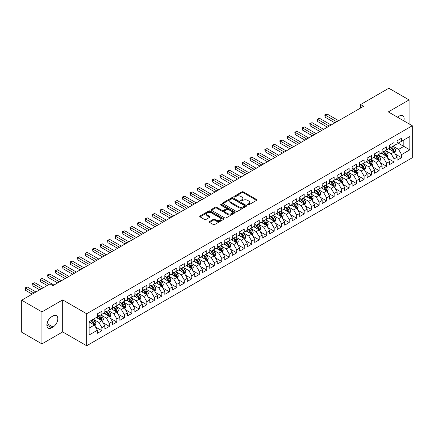 <?xml version="1.0" encoding="UTF-8"?>
<svg xmlns="http://www.w3.org/2000/svg" width="434" height="434" viewBox="0 0 434 434"><rect width="100%" height="100%" fill="white"/><g stroke="black" fill="none" stroke-linecap="round" stroke-linejoin="round"><path stroke-width="0.65" d="M247.706 204.881A0.727 0.418 0 0 0 248.736 204.881L256.548 200.367A1.042 0.602 0 0 0 256.852 199.944A1.042 0.602 0 0 0 256.548 199.515L243.311 191.877A1.042 0.602 0 0 0 241.841 191.877L234.024 196.385A0.727 0.418 0 0 0 233.812 196.683A0.727 0.418 0 0 0 234.024 196.982A0.727 0.418 0 0 0 235.054 196.982L236.063 196.396A3.331 1.92 0 0 1 240.772 196.396L241.874 197.031A3.331 1.92 0 0 1 242.85 198.392A3.331 1.92 0 0 1 241.874 199.748L240.865 200.334A0.727 0.418 0 0 0 240.653 200.633A0.727 0.418 0 0 0 240.865 200.931A0.727 0.418 0 0 0 241.895 200.931L242.904 200.345A3.331 1.92 0 0 1 247.613 200.345L248.715 200.98A3.331 1.92 0 0 1 249.691 202.342A3.331 1.92 0 0 1 248.715 203.698L247.706 204.284A0.727 0.418 0 0 0 247.488 204.582A0.727 0.418 0 0 0 247.706 204.881L247.706 204.284M209.551 221.514A1.042 0.602 0 0 0 209.248 221.937A1.042 0.602 0 0 0 209.551 222.36L213.268 224.508A1.042 0.602 0 0 0 214.738 224.508L223.418 219.495A1.042 0.602 0 0 0 223.722 219.072A1.042 0.602 0 0 0 223.418 218.644L210.175 211.005A1.042 0.602 0 0 0 208.705 211.005L200.025 216.013A1.042 0.602 0 0 0 199.721 216.436A1.042 0.602 0 0 0 200.025 216.864L204.512 219.452A1.042 0.602 0 0 0 205.987 219.452L209.698 217.309A1.042 0.602 0 0 0 210.002 216.886A1.042 0.602 0 0 0 209.698 216.457L207.474 215.177A2.783 1.606 0 0 1 206.66 214.038A2.783 1.606 0 0 1 208.374 212.557A2.783 1.606 0 0 1 211.407 212.904L220.125 217.933A2.783 1.606 0 0 1 220.939 219.072A2.783 1.606 0 0 1 219.219 220.553A2.783 1.606 0 0 1 216.192 220.206L214.738 219.371A1.042 0.602 0 0 0 213.268 219.371L209.551 221.514L209.551 222.36M41.93 311.889L41.93 343.902L62.686 331.918L62.686 299.905L41.93 311.889L21.7 300.209L49.948 283.901L52.943 285.632L363.594 106.276L360.6 104.545L360.6 108.006M62.686 299.905L86.664 313.749L412.3 125.746L412.3 157.759L86.664 345.762L86.664 313.749M409.078 123.885L409.078 99.918L388.321 111.901L412.3 125.746M409.078 99.918L388.848 88.238L360.6 104.545M236.139 211.298A1.042 0.602 0 0 0 237.61 211.298L246.29 206.291A1.042 0.602 0 0 0 246.593 205.868A1.042 0.602 0 0 0 246.29 205.439L233.053 197.796A1.042 0.602 0 0 0 231.577 197.796L222.902 202.808A1.042 0.602 0 0 0 222.593 203.231A1.042 0.602 0 0 0 222.902 203.66L236.139 211.298M220.656 205.038A0.727 0.418 0 0 1 221.394 205.136L234.837 212.899L226.174 217.906A1.042 0.602 0 0 1 224.703 217.906L211.466 210.262L215.177 208.13L215.177 207.268L211.466 209.41A1.042 0.602 0 0 0 211.157 209.834A1.042 0.602 0 0 0 211.466 210.262L211.466 209.41M215.177 208.13A1.042 0.602 0 0 1 216.647 208.13L216.647 207.268A1.042 0.602 0 0 0 215.177 207.268M216.647 207.268L222.018 210.365A1.042 0.602 0 0 0 223.488 210.365L225.951 208.944A1.042 0.602 0 0 0 226.255 208.521A1.042 0.602 0 0 0 225.951 208.092L220.363 204.87A0.727 0.418 0 0 1 220.152 204.571A0.727 0.418 0 0 1 220.597 204.181A0.727 0.418 0 0 1 221.394 204.273L234.854 212.042A1.042 0.602 0 0 1 235.157 212.47A1.042 0.602 0 0 1 234.854 212.893L234.854 212.042M397.088 142.488L403.832 146.377L403.832 139.976L409.826 136.515L401.586 141.272L401.586 138.202L397.088 140.8L397.088 143.871L394.094 145.602L394.094 142.531L389.596 145.124L389.596 148.195L386.602 149.925L386.602 146.855L382.104 149.448L382.104 152.524L379.104 154.254L379.104 151.178L374.613 153.777L374.613 156.848L371.613 158.578L371.613 155.508L367.121 158.101L367.121 161.171L364.121 162.902L364.121 159.831L359.623 162.43L359.623 165.5L356.629 167.231L356.629 164.161L352.131 166.754L352.131 169.824L349.137 171.555L349.137 168.484L344.639 171.083L344.639 174.153L341.645 175.884L341.645 172.808L337.147 175.407L337.147 178.477L334.147 180.208L334.147 177.137L329.656 179.73L329.656 182.801L326.656 184.531L326.656 181.461L322.164 184.059L322.164 187.13L319.164 188.861L319.164 185.79L314.666 188.383L314.666 191.454L311.672 193.184L311.672 190.114L307.174 192.712L307.174 195.783L304.18 197.513L304.18 194.437L299.682 197.036L299.682 200.107L296.688 201.837L296.688 198.767L292.19 201.36L292.19 204.436L289.196 206.161L289.196 203.09L284.699 205.689L284.699 208.759L281.699 210.49L281.699 207.419L277.207 210.013L277.207 213.083L274.207 214.814L274.207 211.743L269.709 214.342L269.709 217.412L266.715 219.143L266.715 216.072L262.217 218.665L262.217 221.736L259.223 223.467L259.223 220.396L254.725 222.989L254.725 226.065L251.731 227.796L251.731 224.72L247.234 227.318L247.234 230.389L244.239 232.119L244.239 229.049L239.742 231.642L239.742 234.713L236.742 236.443L236.742 233.373L232.25 235.971L232.25 239.042L229.25 240.772L229.25 237.702L224.758 240.295L224.758 243.365L221.758 245.096L221.758 242.026L217.26 244.619L217.26 247.695L214.266 249.425L214.266 246.349L209.768 248.948L209.768 252.018L206.774 253.749L206.774 250.678L202.277 253.272L202.277 256.342L199.282 258.073L199.282 255.002L194.785 257.601L194.785 260.671L191.785 262.402L191.785 259.331L187.293 261.924L187.293 264.995L184.293 266.726L184.293 263.655L179.801 266.248L179.801 269.324L176.801 271.055L176.801 267.979L172.303 270.577L172.303 273.648L169.309 275.378L169.309 272.308L164.811 274.901L164.811 277.972L161.817 279.702L161.817 276.632L157.32 279.23L157.32 282.301L154.325 284.031L154.325 280.961L149.828 283.554L149.828 286.624L146.828 288.355L146.828 285.284L142.336 287.878L142.336 290.954L139.336 292.684L139.336 289.608L134.844 292.207L134.844 295.277L131.844 297.008L131.844 293.937L127.346 296.531L127.346 299.601L124.352 301.332L124.352 298.261L119.855 300.86L119.855 303.93L116.86 305.661L116.86 302.59L112.363 305.183L112.363 308.254L109.368 309.984L109.368 306.914L104.871 309.513L104.871 312.583L101.871 314.314L101.871 311.238L97.379 313.836L97.379 316.907L89.133 321.665L89.133 334.988L97.379 330.231L94.379 325.039L89.133 322.012M409.826 136.515L409.826 149.838L401.586 154.596L398.586 149.41L393.155 146.269M395.255 154.016L401.586 157.672L401.586 154.596M401.586 157.672L397.088 160.265L397.088 157.195L394.094 158.925L391.094 153.734L385.663 150.598M387.763 158.339L394.094 161.996L394.094 158.925M394.094 161.996L389.596 164.589L389.596 161.519L386.602 163.249L383.602 158.057L378.171 154.922M380.271 162.669L386.602 166.32L386.602 163.249M386.602 166.32L382.104 168.918L382.104 165.848L379.104 167.578L376.11 162.387L370.679 159.251M372.773 166.992L379.104 170.649L379.104 167.578M379.104 170.649L374.613 173.242L374.613 170.171L371.613 171.902L368.618 166.71L363.182 163.575M365.282 171.316L371.613 174.973L371.613 171.902M371.613 174.973L367.121 177.571L367.121 174.495L364.121 176.226L361.126 171.039L355.69 167.898M357.79 175.645L364.121 179.302L364.121 176.226M364.121 179.302L359.623 181.895L359.623 178.824L356.629 180.555L353.629 175.363L348.198 172.227M350.298 179.969L356.629 183.625L356.629 180.555M356.629 183.625L352.131 186.219L352.131 183.148L349.137 184.879L346.137 179.687L340.706 176.551M342.806 184.298L349.137 187.949L349.137 184.879M349.137 187.949L344.639 190.548L344.639 187.477L341.645 189.208L338.645 184.016L333.214 180.88M335.314 188.622L341.645 192.278L341.645 189.208M341.645 192.278L337.147 194.871L337.147 191.801L334.147 193.531L331.153 188.34L325.722 185.204M327.816 192.946L334.147 196.602L334.147 193.531M334.147 196.602L329.656 199.201L329.656 196.13L326.656 197.855L323.661 192.669L318.225 189.528M320.325 197.275L326.656 200.931L326.656 197.855M326.656 200.931L322.164 203.524L322.164 200.454L319.164 202.184L316.169 196.993L310.733 193.857M312.833 201.598L319.164 205.255L319.164 202.184M319.164 205.255L314.666 207.853L314.666 204.777L311.672 206.508L308.677 201.316L303.241 198.181M305.341 205.928L311.672 209.579L311.672 206.508M311.672 209.579L307.174 212.177L307.174 209.107L304.18 210.837L301.18 205.645L295.749 202.51M297.849 210.251L304.18 213.908L304.18 210.837M304.18 213.908L299.682 216.501L299.682 213.43L296.688 215.161L293.688 209.969L288.257 206.834M290.357 214.575L296.688 218.231L296.688 215.161M296.688 218.231L292.19 220.83L292.19 217.759L289.196 219.49L286.196 214.298L280.765 211.157M282.859 218.904L289.196 222.561L289.196 219.49M289.196 222.561L284.699 225.154L284.699 222.083L281.699 223.814L278.704 218.622L273.274 215.486M275.368 223.228L281.699 226.884L281.699 223.814M281.699 226.884L277.207 229.483L277.207 226.407L274.207 228.138L271.212 222.946L265.776 219.81M267.876 227.557L274.207 231.213L274.207 228.138M274.207 231.213L269.709 233.807L269.709 230.736L266.715 232.467L263.72 227.275L258.284 224.139M260.384 231.881L266.715 235.537L266.715 232.467M266.715 235.537L262.217 238.13L262.217 235.06L259.223 236.79L256.223 231.599L250.792 228.463M252.892 236.21L259.223 239.861L259.223 236.79M259.223 239.861L254.725 242.46L254.725 239.389L251.731 241.12L248.731 235.928L243.3 232.792M245.4 240.534L251.731 244.19L251.731 241.12M251.731 244.19L247.234 246.783L247.234 243.713L244.239 245.443L241.239 240.252L235.808 237.116M237.903 244.857L244.239 248.514L244.239 245.443M244.239 248.514L239.742 251.112L239.742 248.036L236.742 249.767L233.747 244.575L228.317 241.44M230.411 249.187L236.742 252.843L236.742 249.767M236.742 252.843L232.25 255.436L232.25 252.366L229.25 254.096L226.255 248.904L220.819 245.769M222.919 253.51L229.25 257.167L229.25 254.096M229.25 257.167L224.758 259.76L224.758 256.689L221.758 258.42L218.763 253.228L213.327 250.093M215.427 257.839L221.758 261.49L221.758 258.42M221.758 261.49L217.26 264.089L217.26 261.018L214.266 262.749L211.266 257.557L205.835 254.422M207.935 262.163L214.266 265.82L214.266 262.749M214.266 265.82L209.768 268.413L209.768 265.342L206.774 267.073L203.774 261.881L198.343 258.745M200.443 266.487L206.774 270.143L206.774 267.073M206.774 270.143L202.277 272.742L202.277 269.666L199.282 271.396L196.282 266.21L190.851 263.069M192.946 270.816L199.282 274.472L199.282 271.396M199.282 274.472L194.785 277.066L194.785 273.995L191.785 275.726L188.79 270.534L183.36 267.398M185.454 275.14L191.785 278.796L191.785 275.726M191.785 278.796L187.293 281.389L187.293 278.319L184.293 280.049L181.298 274.858L175.862 271.722M177.962 279.469L184.293 283.12L184.293 280.049M184.293 283.12L179.801 285.718L179.801 282.648L176.801 284.379L173.806 279.187L168.37 276.051M170.47 283.793L176.801 287.449L176.801 284.379M176.801 287.449L172.303 290.042L172.303 286.972L169.309 288.702L166.309 283.51L160.878 280.375M162.978 288.116L169.309 291.773L169.309 288.702M169.309 291.773L164.811 294.371L164.811 291.295L161.817 293.026L158.817 287.84L153.386 284.699M155.486 292.445L161.817 296.102L161.817 293.026M161.817 296.102L157.32 298.695L157.32 295.625L154.325 297.355L151.325 292.163L145.895 289.028M147.994 296.769L154.325 300.426L154.325 297.355M154.325 300.426L149.828 303.019L149.828 299.948L146.828 301.679L143.833 296.487L138.403 293.351M140.497 301.098L146.828 304.749L146.828 301.679M146.828 304.749L142.336 307.348L142.336 304.277L139.336 306.008L136.341 300.816L130.905 297.681M133.005 305.422L139.336 309.079L139.336 306.008M139.336 309.079L134.844 311.672L134.844 308.601L131.844 310.332L128.849 305.14L123.413 302.004M125.513 309.746L131.844 313.402L131.844 310.332M131.844 313.402L127.346 316.001L127.346 312.93L124.352 314.655L121.352 309.469L115.921 306.328M118.021 314.075L124.352 317.731L124.352 314.655M124.352 317.731L119.855 320.325L119.855 317.254L116.86 318.985L113.86 313.793L108.429 310.657M110.529 318.399L116.86 322.055L116.86 318.985M116.86 322.055L112.363 324.648L112.363 321.578L109.368 323.308L106.368 318.117L100.938 314.981M103.037 322.728L109.368 326.379L109.368 323.308M109.368 326.379L104.871 328.977L104.871 325.907L101.871 327.637L98.876 322.446L93.446 319.31M95.54 327.052L101.871 330.708L101.871 327.637M101.871 330.708L97.379 333.301L97.379 330.231M97.379 315.176L98.876 316.044L101.871 314.314M89.133 328.066L94.379 325.039M104.871 310.852L106.368 311.715L109.368 309.984M98.876 322.446L101.871 320.715L96.326 317.514M104.871 325.907L101.871 320.715M112.363 306.523L113.86 307.391L116.86 305.661M106.368 318.117L109.368 316.386L103.824 313.185M112.363 321.578L109.368 316.386M119.855 302.2L121.352 303.062L124.352 301.332M113.86 313.793L116.86 312.062L111.316 308.862M119.855 317.254L116.86 312.062M127.346 297.876L128.849 298.738L131.844 297.008M121.352 309.469L124.352 307.739L118.807 304.538M127.346 312.93L124.352 307.739M134.844 293.547L136.341 294.415L139.336 292.684M128.849 305.14L131.844 303.409L126.299 300.209M134.844 308.601L131.844 303.409M142.336 289.223L143.833 290.086L146.828 288.355M136.341 300.816L139.336 299.086L133.791 295.885M142.336 304.277L139.336 299.086M149.828 284.894L151.325 285.762L154.325 284.031M143.833 296.487L146.828 294.757L141.283 291.556M149.828 299.948L146.828 294.757M157.32 280.57L158.817 281.433L161.817 279.702M151.325 292.163L154.325 290.433L148.775 287.232M157.32 295.625L154.325 290.433M164.811 276.241L166.309 277.109L169.309 275.378M158.817 287.84L161.817 286.109L156.273 282.903M164.811 291.295L161.817 286.109M172.303 271.917L173.806 272.785L176.801 271.055M166.309 283.51L169.309 281.78L163.764 278.579M172.303 286.972L169.309 281.78M179.801 267.594L181.298 268.456L184.293 266.726M173.806 279.187L176.801 277.456L171.256 274.255M179.801 282.648L176.801 277.456M187.293 263.264L188.79 264.132L191.785 262.402M181.298 274.858L184.293 273.127L178.748 269.926M187.293 278.319L184.293 273.127M194.785 258.941L196.282 259.803L199.282 258.073M188.79 270.534L191.785 268.803L186.24 265.603M194.785 273.995L191.785 268.803M202.277 254.612L203.774 255.48L206.774 253.749M196.282 266.21L199.282 264.48L193.732 261.273M202.277 269.666L199.282 264.48M209.768 250.288L211.266 251.156L214.266 249.425M203.774 261.881L206.774 260.15L201.23 256.95M209.768 265.342L206.774 260.15M217.26 245.964L218.763 246.827L221.758 245.096M211.266 257.557L214.266 255.827L208.721 252.626M217.26 261.018L214.266 255.827M224.758 241.635L226.255 242.503L229.25 240.772M218.763 253.228L221.758 251.498L216.213 248.297M224.758 256.689L221.758 251.498M232.25 237.311L233.747 238.174L236.742 236.443M226.255 248.904L229.25 247.174L223.705 243.973M232.25 252.366L229.25 247.174M239.742 232.982L241.239 233.85L244.239 232.119M233.747 244.575L236.742 242.85L231.197 239.644M239.742 248.036L236.742 242.85M247.234 228.658L248.731 229.521L251.731 227.796M241.239 240.252L244.239 238.521L238.689 235.32M247.234 243.713L244.239 238.521M254.725 224.335L256.223 225.197L259.223 223.467M248.731 235.928L251.731 234.197L246.186 230.996M254.725 239.389L251.731 234.197M262.217 220.005L263.72 220.873L266.715 219.143M256.223 231.599L259.223 229.868L253.678 226.667M262.217 235.06L259.223 229.868M269.709 215.682L271.212 216.544L274.207 214.814M263.72 227.275L266.715 225.544L261.17 222.344M269.709 230.736L266.715 225.544M277.207 211.353L278.704 212.221L281.699 210.49M271.212 222.946L274.207 221.215L268.662 218.014M277.207 226.407L274.207 221.215M284.699 207.029L286.196 207.891L289.196 206.161M278.704 218.622L281.699 216.892L276.154 213.691M284.699 222.083L281.699 216.892M292.19 202.705L293.688 203.568L296.688 201.837M286.196 214.298L289.196 212.568L283.646 209.367M292.19 217.759L289.196 212.568M299.682 198.376L301.18 199.244L304.18 197.513M293.688 209.969L296.688 208.239L291.143 205.038M299.682 213.43L296.688 208.239M307.174 194.052L308.677 194.915L311.672 193.184M301.18 205.645L304.18 203.915L298.635 200.714M307.174 209.107L304.18 203.915M314.666 189.723L316.169 190.591L319.164 188.861M308.677 201.316L311.672 199.586L306.127 196.385M314.666 204.777L311.672 199.586M322.164 185.399L323.661 186.262L326.656 184.531M316.169 196.993L319.164 195.262L313.619 192.061M322.164 200.454L319.164 195.262M329.656 181.076L331.153 181.938L334.147 180.208M323.661 192.669L326.656 190.938L321.111 187.738M329.656 196.13L326.656 190.938M337.147 176.746L338.645 177.614L341.645 175.884M331.153 188.34L334.147 186.609L328.603 183.408M337.147 191.801L334.147 186.609M344.639 172.423L346.137 173.285L349.137 171.555M338.645 184.016L341.645 182.285L336.1 179.085M344.639 187.477L341.645 182.285M352.131 168.094L353.629 168.962L356.629 167.231M346.137 179.687L349.137 177.956L343.592 174.756M352.131 183.148L349.137 177.956M359.623 163.77L361.126 164.632L364.121 162.902M353.629 175.363L356.629 173.633L351.084 170.432M359.623 178.824L356.629 173.633M367.121 159.441L368.618 160.309L371.613 158.578M361.126 171.039L364.121 169.309L358.576 166.108M367.121 174.495L364.121 169.309M374.613 155.117L376.11 155.985L379.104 154.254M368.618 166.71L371.613 164.98L366.068 161.779M374.613 170.171L371.613 164.98M382.104 150.793L383.602 151.656L386.602 149.925M376.11 162.387L379.104 160.656L373.56 157.455M382.104 165.848L379.104 160.656M389.596 146.464L391.094 147.332L394.094 145.602M383.602 158.057L386.602 156.327L381.057 153.126M389.596 161.519L386.602 156.327M397.088 142.14L398.586 143.003L401.586 141.272M391.094 153.734L394.094 152.003L388.549 148.802M397.088 157.195L394.094 152.003M21.7 300.209L21.7 332.222L41.93 343.902M62.686 331.918L86.664 345.762M398.586 149.41L403.832 146.377L409.826 149.838M403.837 120.858A6.781 3.917 120 0 0 402.73 115.677A6.781 3.917 120 0 0 399.34 116.014L397.989 116.789A6.781 3.917 120 0 0 397.425 117.153M51.673 316.733A6.781 3.917 120 0 0 47.241 322.712A6.781 3.917 120 0 0 48.282 328.147A6.781 3.917 120 0 0 51.673 327.811L53.019 327.03A6.781 3.917 120 0 0 57.451 321.051A6.781 3.917 120 0 0 56.409 315.621A6.781 3.917 120 0 0 53.019 315.957L51.673 316.733M247.993 204.978L248.715 204.566A3.331 1.92 0 0 0 249.691 203.204L249.691 202.342M242.85 198.392L242.85 199.255A3.331 1.92 0 0 1 241.874 200.617L241.158 201.034M256.532 200.372L243.311 192.739A1.042 0.602 0 0 0 241.841 192.739L234.317 197.085M246.273 206.296L233.053 198.663A1.042 0.602 0 0 0 231.577 198.663L222.913 203.665L222.902 202.808M244.451 206.161A0.727 0.418 0 0 0 244.662 205.868A0.727 0.418 0 0 0 244.451 205.57L232.83 198.859A0.727 0.418 0 0 0 231.799 198.859L230.731 199.477A3.331 1.92 0 0 0 229.76 200.833A3.331 1.92 0 0 0 230.731 202.19L238.678 206.779A3.331 1.92 0 0 0 243.382 206.779L244.451 206.161L244.451 207.029A0.727 0.418 0 0 0 244.662 206.73L244.662 205.868M229.76 200.833L229.76 201.702A3.331 1.92 0 0 0 230.731 203.058L230.731 202.19M244.451 207.029L243.382 207.642A3.331 1.92 0 0 1 238.678 207.642L230.731 203.058M216.647 208.13L222.018 211.233A1.042 0.602 0 0 0 223.488 211.233L225.951 209.806A1.042 0.602 0 0 0 226.255 209.383L226.255 208.521M227.59 213.582A2.783 1.606 0 0 0 230.622 213.929A2.783 1.606 0 0 0 232.336 212.448A2.783 1.606 0 0 0 231.523 211.309L228.452 209.541A1.042 0.602 0 0 0 226.982 209.541L224.519 210.962A1.042 0.602 0 0 0 224.215 211.385A1.042 0.602 0 0 0 224.519 211.808L227.59 213.582L227.59 214.45A2.783 1.606 0 0 0 230.622 214.797A2.783 1.606 0 0 0 232.336 213.311L232.336 212.448M224.215 211.385L224.215 212.253A1.042 0.602 0 0 0 224.519 212.676L224.519 211.808M227.59 214.45L224.519 212.676M220.939 219.072L220.939 219.935A2.783 1.606 0 0 1 219.219 221.421A2.783 1.606 0 0 1 216.192 221.074L214.738 220.233A1.042 0.602 0 0 0 213.268 220.233L209.568 222.371M206.66 214.038L206.66 214.906A2.783 1.606 0 0 0 207.474 216.04L207.474 215.177M209.687 217.315L207.474 216.04M223.401 219.501L210.175 211.868A1.042 0.602 0 0 0 208.705 211.868L200.041 216.87M394.647 152.963L395.575 150.696A2.81 1.622 -120 0 0 394.68 148.303L393.09 146.182M390.551 149.958L389.341 148.341M338.645 120.685L327.057 113.99L325.18 115.075L325.18 117.234L334.902 122.844M390.264 146.849L392.358 149.649A2.81 1.622 60 0 1 393.161 151.336L394.061 150.815A2.81 1.622 -120 0 0 393.258 149.128L391.663 147.001M390.757 147.137L392.721 149.757A1.432 0.825 60 0 1 392.982 150.191L394.061 150.815M325.18 117.234L324.768 114.836L336.773 121.764M324.768 114.836L327.057 113.99M387.155 157.287L388.083 155.025A2.81 1.622 -120 0 0 387.188 152.632L385.593 150.506M383.059 154.287L381.849 152.67M331.153 125.008L319.56 118.319L317.688 119.399L317.688 121.563L327.404 127.173M382.772 151.173L384.866 153.972A2.81 1.622 60 0 1 385.669 155.66L386.569 155.144A2.81 1.622 -120 0 0 385.761 153.452L384.171 151.33M383.265 151.461L385.229 154.086A1.432 0.825 60 0 1 385.49 154.52L386.569 155.144M317.688 121.563L317.276 119.16L329.281 126.088M317.276 119.16L319.56 118.319M379.663 161.616L380.591 159.349A2.81 1.622 -120 0 0 379.696 156.956L378.101 154.835M375.567 158.611L374.358 156.994M323.661 129.337L312.068 122.643L310.196 123.723L310.196 125.887L319.912 131.497M375.274 155.502L377.374 158.296A2.81 1.622 60 0 1 378.177 159.989L379.072 159.468A2.81 1.622 -120 0 0 378.269 157.781L376.679 155.654M375.768 155.784L377.737 158.41A1.432 0.825 60 0 1 377.998 158.844L379.072 159.468M310.196 125.887L309.784 123.484L321.789 130.417M309.784 123.484L312.068 122.643M372.166 165.94L373.099 163.672A2.81 1.622 -120 0 0 372.204 161.285L370.609 159.159M368.075 162.934L366.866 161.323M316.169 133.661L304.576 126.967L302.704 128.052L302.704 130.211L312.42 135.826M367.782 159.826L369.876 162.625A2.81 1.622 60 0 1 370.685 164.312L371.58 163.792A2.81 1.622 -120 0 0 370.777 162.104L369.188 159.978M368.276 160.113L370.245 162.739A1.432 0.825 60 0 1 370.506 163.173L371.58 163.792M302.704 130.211L302.292 127.813L314.292 134.741M302.292 127.813L304.576 126.967M364.674 170.269L365.607 168.001A2.81 1.622 -120 0 0 364.706 165.609L363.117 163.482M360.578 167.264L359.368 165.647M308.672 137.985L297.084 131.296L295.212 132.375L295.212 134.54L304.928 140.149M360.291 164.155L362.385 166.949A2.81 1.622 60 0 1 363.187 168.642L364.088 168.121A2.81 1.622 -120 0 0 363.285 166.428L361.696 164.307M360.784 164.437L362.748 167.063A1.432 0.825 60 0 1 363.008 167.497L364.088 168.121M295.212 134.54L294.8 132.137L306.8 139.07M294.8 132.137L297.084 131.296M357.182 174.593L358.11 172.325A2.81 1.622 -120 0 0 357.215 169.933L355.625 167.812M353.086 171.587L351.876 169.971M301.18 142.314L289.592 135.62L287.715 136.705L287.715 138.864L297.436 144.473M352.799 168.479L354.893 171.278A2.81 1.622 60 0 1 355.696 172.965L356.596 172.444A2.81 1.622 -120 0 0 355.793 170.757L354.198 168.631M353.292 168.766L355.256 171.387A1.432 0.825 60 0 1 355.517 171.821L356.596 172.444M287.715 138.864L287.303 136.466L299.308 143.394M287.303 136.466L289.592 135.62M349.69 178.917L350.618 176.654A2.81 1.622 -120 0 0 349.723 174.262L348.133 172.135M345.594 175.916L344.384 174.3M293.688 146.638L282.1 139.949L280.223 141.028L280.223 143.193L289.945 148.802M348.605 177.652L349.104 176.774A2.81 1.622 -120 0 0 348.301 175.081L346.706 172.96M345.8 173.09L347.764 175.716A1.432 0.825 60 0 1 348.025 176.15L349.104 176.774M345.307 172.803L347.401 175.602A2.81 1.622 60 0 1 348.204 177.289L348.263 177.452M280.223 143.193L279.811 140.79L291.816 147.723M279.811 140.79L282.1 139.949M342.198 183.246L343.126 180.978A2.81 1.622 -120 0 0 342.231 178.586L340.636 176.464M338.102 180.24L336.892 178.624M286.196 150.967L274.603 144.272L272.731 145.352L272.731 147.517L282.447 153.126M337.815 177.132L339.909 179.926A2.81 1.622 60 0 1 340.712 181.618L341.612 181.097A2.81 1.622 -120 0 0 340.804 179.41L339.214 177.284M338.308 177.414L340.272 180.039A1.432 0.825 60 0 1 340.533 180.473L341.612 181.097M272.731 147.517L272.319 145.119L284.324 152.046M272.319 145.119L274.603 144.272M334.706 187.569L335.634 185.302A2.81 1.622 -120 0 0 334.739 182.915L333.144 180.788M330.61 184.564L329.401 182.953M278.704 155.291L267.111 148.596L265.239 149.681L265.239 151.84L274.955 157.455M330.317 181.455L332.417 184.255A2.81 1.622 60 0 1 333.22 185.942L334.115 185.421A2.81 1.622 -120 0 0 333.312 183.734L331.722 181.607M330.811 181.743L332.78 184.369A1.432 0.825 60 0 1 333.041 184.803L334.115 185.421M265.239 151.84L264.827 149.442L276.832 156.37M264.827 149.442L267.111 148.596M327.214 191.899L328.142 189.631A2.81 1.622 -120 0 0 327.247 187.238L325.652 185.112M323.118 188.893L321.909 187.276M271.212 159.614L259.619 152.925L257.747 154.005L257.747 156.169L267.463 161.779M322.825 185.785L324.92 188.578A2.81 1.622 60 0 1 325.728 190.271L326.623 189.75A2.81 1.622 -120 0 0 325.82 188.063L324.231 185.936M323.319 186.067L325.288 188.692A1.432 0.825 60 0 1 325.549 189.126L326.623 189.75M257.747 156.169L257.335 153.766L269.335 160.699M257.335 153.766L259.619 152.925M319.717 196.222L320.65 193.955A2.81 1.622 -120 0 0 319.749 191.562L318.16 189.441M315.621 193.217L314.411 191.6M263.715 163.944L252.127 157.249L250.255 158.334L250.255 160.493L259.971 166.103M318.637 194.958L319.131 194.074A2.81 1.622 -120 0 0 318.328 192.387L316.739 190.26M315.827 190.396L317.791 193.016A1.432 0.825 60 0 1 318.051 193.456L319.131 194.074M315.334 190.108L317.428 192.908A2.81 1.622 60 0 1 318.231 194.595L318.29 194.757M250.255 160.493L249.843 158.095L261.843 165.023M249.843 158.095L252.127 157.249M312.225 200.546L313.153 198.284A2.81 1.622 -120 0 0 312.258 195.891L310.668 193.765M308.129 197.546L306.919 195.929M256.223 168.267L244.635 161.578L242.758 162.658L242.758 164.822L252.479 170.432M311.14 199.282L311.639 198.403A2.81 1.622 -120 0 0 310.836 196.71L309.241 194.589M308.335 194.72L310.299 197.345A1.432 0.825 60 0 1 310.56 197.779L311.639 198.403M307.842 194.437L309.936 197.231A2.81 1.622 60 0 1 310.739 198.918L310.798 199.081M242.758 164.822L242.346 162.419L254.351 169.352M242.346 162.419L244.635 161.578M304.733 204.875L305.661 202.607A2.81 1.622 -120 0 0 304.766 200.215L303.176 198.094M300.637 201.87L299.427 200.253M248.731 172.596L237.143 165.902L235.266 166.982L235.266 169.146L244.988 174.756M300.35 198.761L302.444 201.555A2.81 1.622 60 0 1 303.247 203.248L304.147 202.727A2.81 1.622 -120 0 0 303.344 201.04L301.749 198.913M300.843 199.043L302.807 201.669A1.432 0.825 60 0 1 303.068 202.103L304.147 202.727M235.266 169.146L234.854 166.748L246.859 173.676M234.854 166.748L237.143 165.902M297.241 209.199L298.169 206.931A2.81 1.622 -120 0 0 297.274 204.544L295.679 202.418M293.145 206.193L291.936 204.582M241.239 176.92L229.646 170.226L227.774 171.311L227.774 173.475L237.49 179.085M292.858 203.085L294.952 205.884A2.81 1.622 60 0 1 295.755 207.571L296.655 207.051A2.81 1.622 -120 0 0 295.847 205.363L294.257 203.237M293.351 203.372L295.315 205.998A1.432 0.825 60 0 1 295.576 206.432L296.655 207.051M227.774 173.475L227.362 171.072L239.367 178M227.362 171.072L229.646 170.226M289.749 213.528L290.677 211.26A2.81 1.622 -120 0 0 289.782 208.868L288.187 206.741M285.653 210.523L284.444 208.906M233.747 181.244L222.154 174.555L220.282 175.634L220.282 177.799L229.998 183.408M285.36 207.414L287.46 210.208A2.81 1.622 60 0 1 288.263 211.9L289.158 211.38A2.81 1.622 -120 0 0 288.355 209.693L286.765 207.566M285.854 207.696L287.823 210.322A1.432 0.825 60 0 1 288.084 210.756L289.158 211.38M220.282 177.799L219.87 175.396L231.875 182.329M219.87 175.396L222.154 174.555M282.257 217.852L283.185 215.584A2.81 1.622 -120 0 0 282.29 213.192L280.695 211.07M278.161 214.846L276.952 213.23M226.255 185.573L214.662 178.879L212.79 179.964L212.79 182.123L222.506 187.738M277.869 211.738L279.963 214.537A2.81 1.622 60 0 1 280.771 216.224L281.666 215.703A2.81 1.622 -120 0 0 280.863 214.016L279.274 211.89M278.362 212.025L280.331 214.646A1.432 0.825 60 0 1 280.592 215.085L281.666 215.703M212.79 182.123L212.378 179.725L224.378 186.653M212.378 179.725L214.662 178.879M274.76 222.181L275.693 219.913A2.81 1.622 -120 0 0 274.793 217.521L273.203 215.394M270.664 219.175L269.454 217.559M218.763 189.897L207.17 183.208L205.298 184.287L205.298 186.452L215.014 192.061M273.68 220.911L274.174 220.033A2.81 1.622 -120 0 0 273.371 218.34L271.782 216.219M270.87 216.349L272.834 218.975A1.432 0.825 60 0 1 273.094 219.409L274.174 220.033M270.377 216.067L272.471 218.861A2.81 1.622 60 0 1 273.274 220.548L273.333 220.711M205.298 186.452L204.886 184.049L216.886 190.982M204.886 184.049L207.17 183.208M267.268 226.505L268.196 224.237A2.81 1.622 -120 0 0 267.301 221.845L265.711 219.723M263.172 223.499L261.962 221.882M211.266 194.226L199.678 187.531L197.801 188.611L197.801 190.776L207.523 196.385M262.885 220.391L264.979 223.184A2.81 1.622 60 0 1 265.782 224.877L266.682 224.356A2.81 1.622 -120 0 0 265.879 222.669L264.284 220.543M263.378 220.678L265.342 223.298A1.432 0.825 60 0 1 265.603 223.732L266.682 224.356M197.801 190.776L197.389 188.378L209.394 195.305M197.389 188.378L199.678 187.531M259.776 230.828L260.704 228.561A2.81 1.622 -120 0 0 259.809 226.174L258.219 224.047M255.68 227.823L254.47 226.212M203.774 198.55L192.186 191.855L190.309 192.94L190.309 195.105L200.031 200.714M258.691 229.564L259.19 228.685A2.81 1.622 -120 0 0 258.387 226.993L256.792 224.872M255.886 225.002L257.85 227.628A1.432 0.825 60 0 1 258.111 228.062L259.19 228.685M255.393 224.714L257.487 227.514A2.81 1.622 60 0 1 258.29 229.201L258.349 229.364M190.309 195.105L189.897 192.701L201.902 199.629M189.897 192.701L192.186 191.855M252.284 235.157L253.212 232.89A2.81 1.622 -120 0 0 252.317 230.497L250.727 228.371M248.188 232.152L246.979 230.535M196.282 202.873L184.689 196.184L182.817 197.264L182.817 199.428L192.533 205.038M247.901 229.043L249.995 231.837A2.81 1.622 60 0 1 250.798 233.53L251.698 233.009A2.81 1.622 -120 0 0 250.89 231.322L249.3 229.195M248.394 229.326L250.358 231.951A1.432 0.825 60 0 1 250.619 232.385L251.698 233.009M182.817 199.428L182.405 197.025L194.41 203.958M182.405 197.025L184.689 196.184M244.792 239.481L245.72 237.214A2.81 1.622 -120 0 0 244.825 234.827L243.23 232.7M240.696 236.476L239.487 234.865M188.79 207.202L177.197 200.508L175.325 201.593L175.325 203.752L185.041 209.367M240.403 233.367L242.503 236.167A2.81 1.622 60 0 1 243.306 237.854L244.201 237.333A2.81 1.622 -120 0 0 243.398 235.646L241.809 233.519M240.897 233.655L242.866 236.275A1.432 0.825 60 0 1 243.127 236.714L244.201 237.333M175.325 203.752L174.913 201.354L186.918 208.282M174.913 201.354L177.197 200.508M237.3 243.81L238.228 241.543A2.81 1.622 -120 0 0 237.333 239.15L235.738 237.024M233.204 240.805L231.995 239.188M181.298 211.526L169.705 204.837L167.833 205.917L167.833 208.081L177.549 213.691M232.912 237.696L235.006 240.49A2.81 1.622 60 0 1 235.814 242.177L236.709 241.662A2.81 1.622 -120 0 0 235.906 239.969L234.317 237.848M233.405 237.978L235.374 240.604A1.432 0.825 60 0 1 235.635 241.038L236.709 241.662M167.833 208.081L167.421 205.678L179.421 212.611M167.421 205.678L169.705 204.837M229.803 248.134L230.736 245.866A2.81 1.622 -120 0 0 229.836 243.474L228.246 241.353M225.707 245.129L224.497 243.512M173.806 215.855L162.213 209.161L160.341 210.24L160.341 212.405L170.057 218.014M228.723 246.87L229.217 245.986A2.81 1.622 -120 0 0 228.414 244.299L226.825 242.172M225.913 242.308L227.883 244.928A1.432 0.825 60 0 1 228.138 245.362L229.217 245.986M225.42 242.02L227.514 244.819A2.81 1.622 60 0 1 228.317 246.507L228.376 246.669M160.341 212.405L159.929 210.007L171.929 216.935M159.929 210.007L162.213 209.161M222.311 252.458L223.239 250.19A2.81 1.622 -120 0 0 222.344 247.803L220.754 245.677M218.215 249.452L217.005 247.841M166.309 220.179L154.721 213.49L152.844 214.57L152.844 216.734L162.566 222.344M221.226 251.194L221.725 250.315A2.81 1.622 -120 0 0 220.922 248.622L219.327 246.501M218.421 246.631L220.385 249.257A1.432 0.825 60 0 1 220.646 249.691L221.725 250.315M217.928 246.344L220.022 249.143A2.81 1.622 60 0 1 220.825 250.83L220.884 250.993M152.844 216.734L152.437 214.331L164.437 221.259M152.437 214.331L154.721 213.49M214.819 256.787L215.747 254.519A2.81 1.622 -120 0 0 214.852 252.127L213.262 250M210.723 253.781L209.513 252.165M158.817 224.503L147.229 217.814L145.352 218.893L145.352 221.058L155.074 226.667M210.436 250.673L212.53 253.467A2.81 1.622 60 0 1 213.333 255.159L214.233 254.639A2.81 1.622 -120 0 0 213.43 252.951L211.835 250.825M210.929 250.955L212.893 253.581A1.432 0.825 60 0 1 213.154 254.015L214.233 254.639M145.352 221.058L144.94 218.655L156.945 225.588M144.94 218.655L147.229 217.814M207.327 261.111L208.255 258.843A2.81 1.622 -120 0 0 207.36 256.456L205.77 254.329M203.231 258.105L202.022 256.494M151.325 228.832L139.732 222.137L137.86 223.222L137.86 225.382L147.576 230.996M202.944 254.997L205.038 257.796A2.81 1.622 60 0 1 205.841 259.483L206.741 258.962A2.81 1.622 -120 0 0 205.938 257.275L204.343 255.149M203.438 255.284L205.401 257.91A1.432 0.825 60 0 1 205.662 258.344L206.741 258.962M137.86 225.382L137.448 222.984L149.453 229.911M137.448 222.984L139.732 222.137M199.835 265.44L200.763 263.172A2.81 1.622 -120 0 0 199.868 260.78L198.273 258.653M195.739 262.434L194.53 260.818M143.833 233.156L132.24 226.467L130.368 227.546L130.368 229.711L140.084 235.32M195.446 259.326L197.546 262.12A2.81 1.622 60 0 1 198.349 263.807L199.249 263.292A2.81 1.622 -120 0 0 198.441 261.599L196.852 259.478M195.94 259.608L197.909 262.234A1.432 0.825 60 0 1 198.17 262.668L199.249 263.292M130.368 229.711L129.956 227.308L141.961 234.241M129.956 227.308L132.24 226.467M192.343 269.764L193.271 267.496A2.81 1.622 -120 0 0 192.376 265.103L190.781 262.982M188.248 266.758L187.038 265.141M136.341 237.485L124.748 230.79L122.876 231.875L122.876 234.034L132.592 239.644M187.955 263.65L190.049 266.449A2.81 1.622 60 0 1 190.857 268.136L191.752 267.615A2.81 1.622 -120 0 0 190.949 265.928L189.36 263.801M188.448 263.937L190.417 266.557A1.432 0.825 60 0 1 190.678 266.991L191.752 267.615M122.876 234.034L122.464 231.637L134.464 238.564M122.464 231.637L124.748 230.79M184.846 274.087L185.779 271.825A2.81 1.622 -120 0 0 184.879 269.433L183.289 267.306M180.756 271.087L179.54 269.471M128.849 241.809L117.256 235.119L115.384 236.199L115.384 238.364L125.1 243.973M183.766 272.823L184.26 271.944A2.81 1.622 -120 0 0 183.457 270.252L181.868 268.131M180.956 268.261L182.926 270.887A1.432 0.825 60 0 1 183.181 271.321L184.26 271.944M180.463 267.973L182.557 270.773A2.81 1.622 60 0 1 183.36 272.46L183.419 272.623M115.384 238.364L114.972 235.96L126.972 242.888M114.972 235.96L117.256 235.119M177.354 278.416L178.282 276.149A2.81 1.622 -120 0 0 177.387 273.756L175.797 271.63M173.258 275.411L172.048 273.794M121.352 246.138L109.764 239.443L107.892 240.523L107.892 242.687L117.609 248.297M172.971 272.302L175.065 275.096A2.81 1.622 60 0 1 175.868 276.789L176.768 276.268A2.81 1.622 -120 0 0 175.965 274.581L174.37 272.454M173.464 272.585L175.428 275.21A1.432 0.825 60 0 1 175.689 275.644L176.768 276.268M107.892 242.687L107.48 240.284L119.48 247.217M107.48 240.284L109.764 239.443M169.862 282.74L170.79 280.472A2.81 1.622 -120 0 0 169.895 278.086L168.305 275.959M165.766 279.735L164.557 278.123M113.86 250.461L102.272 243.767L100.395 244.852L100.395 247.011L110.117 252.626M165.479 276.626L167.573 279.425A2.81 1.622 60 0 1 168.376 281.113L169.276 280.592A2.81 1.622 -120 0 0 168.473 278.905L166.878 276.778M165.972 276.914L167.936 279.539A1.432 0.825 60 0 1 168.197 279.973L169.276 280.592M100.395 247.011L99.983 244.613L111.988 251.541M99.983 244.613L102.272 243.767M162.37 287.069L163.298 284.802A2.81 1.622 -120 0 0 162.403 282.409L160.813 280.283M158.274 284.064L157.065 282.447M106.368 254.785L94.775 248.096L92.903 249.176L92.903 251.34L102.619 256.95M161.285 285.8L161.784 284.921A2.81 1.622 -120 0 0 160.981 283.228L159.387 281.107M158.481 281.237L160.444 283.863A1.432 0.825 60 0 1 160.705 284.297L161.784 284.921M157.987 280.955L160.081 283.749A2.81 1.622 60 0 1 160.884 285.436L160.938 285.599M92.903 251.34L92.491 248.937L104.496 255.87M92.491 248.937L94.775 248.096M154.878 291.393L155.806 289.125A2.81 1.622 -120 0 0 154.911 286.733L153.316 284.612M150.782 288.388L149.573 286.771M98.876 259.114L87.283 252.42L85.411 253.505L85.411 255.664L95.127 261.273M150.489 285.279L152.589 288.078A2.81 1.622 60 0 1 153.392 289.766L154.292 289.245A2.81 1.622 -120 0 0 153.484 287.558L151.895 285.431M150.989 285.567L152.952 288.187A1.432 0.825 60 0 1 153.213 288.621L154.292 289.245M85.411 255.664L84.999 253.266L97.004 260.194M84.999 253.266L87.283 252.42M147.386 295.717L148.314 293.455A2.81 1.622 -120 0 0 147.419 291.062L145.824 288.935M143.291 292.717L142.081 291.1M91.384 263.438L79.791 256.749L77.919 257.829L77.919 259.993L87.635 265.603M142.998 289.603L145.092 292.402A2.81 1.622 60 0 1 145.9 294.089L146.795 293.574A2.81 1.622 -120 0 0 145.992 291.881L144.403 289.76M143.491 289.89L145.461 292.516A1.432 0.825 60 0 1 145.721 292.95L146.795 293.574M77.919 259.993L77.507 257.59L89.507 264.523M77.507 257.59L79.791 256.749M139.889 300.046L140.822 297.778A2.81 1.622 -120 0 0 139.922 295.386L138.332 293.265M135.799 297.04L134.583 295.424M83.892 267.767L72.299 261.073L70.427 262.152L70.427 264.317L80.144 269.926M138.809 298.776L139.303 297.898A2.81 1.622 -120 0 0 138.5 296.21L136.911 294.084M135.999 294.214L137.969 296.84A1.432 0.825 60 0 1 138.224 297.274L139.303 297.898M135.506 293.932L137.6 296.726A2.81 1.622 60 0 1 138.403 298.418L138.462 298.581M70.427 264.317L70.015 261.914L82.015 268.847M70.015 261.914L72.299 261.073M132.397 304.37L133.325 302.102A2.81 1.622 -120 0 0 132.43 299.715L130.84 297.588M128.301 301.364L127.091 299.753M76.395 272.091L64.807 265.396L62.935 266.481L62.935 268.641L72.652 274.255M131.318 303.106L131.811 302.221A2.81 1.622 -120 0 0 131.008 300.534L129.413 298.408M128.507 298.543L130.471 301.169A1.432 0.825 60 0 1 130.732 301.603L131.811 302.221M128.014 298.256L130.108 301.055A2.81 1.622 60 0 1 130.911 302.742L130.97 302.905M62.935 268.641L62.523 266.243L74.523 273.17M62.523 266.243L64.807 265.396M124.905 308.699L125.833 306.431A2.81 1.622 -120 0 0 124.938 304.039L123.348 301.912M120.809 305.693L119.6 304.077M68.903 276.415L57.315 269.726L55.438 270.805L55.438 272.97L65.16 278.579M120.522 302.585L122.616 305.379A2.81 1.622 60 0 1 123.419 307.071L124.319 306.55A2.81 1.622 -120 0 0 123.516 304.863L121.921 302.737M121.015 302.867L122.979 305.493A1.432 0.825 60 0 1 123.24 305.927L124.319 306.55M55.438 272.97L55.026 270.566L67.031 277.5M55.026 270.566L57.315 269.726M117.413 313.022L118.341 310.755A2.81 1.622 -120 0 0 117.446 308.362L115.856 306.241M113.317 310.017L112.108 308.4M61.411 280.744L49.823 274.049L47.946 275.134L47.946 277.293L57.668 282.903M113.03 306.909L115.124 309.708A2.81 1.622 60 0 1 115.927 311.395L116.827 310.874A2.81 1.622 -120 0 0 116.024 309.187L114.43 307.06M113.524 307.196L115.487 309.816A1.432 0.825 60 0 1 115.748 310.256L116.827 310.874M47.946 277.293L47.534 274.896L59.539 281.823M47.534 274.896L49.823 274.049M109.921 317.346L110.849 315.084A2.81 1.622 -120 0 0 109.954 312.692L108.359 310.565M105.825 314.346L104.616 312.73M53.919 285.067L42.326 278.378L40.454 279.458L40.454 281.623L47.176 285.501M105.533 311.238L107.632 314.032A2.81 1.622 60 0 1 108.435 315.719L109.335 315.203A2.81 1.622 -120 0 0 108.527 313.511L106.938 311.39M106.032 311.52L107.995 314.145A1.432 0.825 60 0 1 108.256 314.579L109.335 315.203M40.454 281.623L40.042 279.219L49.047 284.422M40.042 279.219L42.326 278.378M102.429 321.675L103.357 319.408A2.81 1.622 -120 0 0 102.462 317.015L100.867 314.894M98.334 318.67L97.124 317.053M43.427 287.666L34.834 282.702L32.962 283.782L32.962 285.946L39.684 289.825M98.041 315.561L100.14 318.355A2.81 1.622 60 0 1 100.943 320.048L101.838 319.527A2.81 1.622 -120 0 0 101.035 317.84L99.446 315.713M98.534 315.844L100.504 318.469A1.432 0.825 60 0 1 100.764 318.903L101.838 319.527M32.962 285.946L32.55 283.548L41.555 288.746M32.55 283.548L34.834 282.702M94.932 325.999L95.865 323.731A2.81 1.622 -120 0 0 94.97 321.344L93.375 319.218M90.842 322.994L89.632 321.382M35.935 291.99L27.342 287.026L25.47 288.111L25.47 290.275L32.192 294.154M91.053 320.558L92.643 322.684A2.81 1.622 60 0 1 93.451 324.372L94.346 323.851A2.81 1.622 -120 0 0 93.543 322.164L91.954 320.037M91.248 320.444L93.012 322.798A1.432 0.825 60 0 1 93.272 323.232L94.346 323.851M25.47 290.275L25.058 287.872L34.064 293.069M25.058 287.872L27.342 287.026M248.715 204.566L248.715 203.698M240.865 200.931L240.865 200.334M241.874 200.617L241.874 199.748M234.024 196.982L234.024 196.385M241.841 192.739L241.841 191.877M243.311 192.739L243.311 191.877M256.548 200.367L256.548 199.515M231.577 198.663L231.577 197.796M233.053 198.663L233.053 197.796M246.29 206.291L246.29 205.439M238.678 207.642L238.678 206.779M243.382 207.642L243.382 206.779M222.018 211.233L222.018 210.365M223.488 211.233L223.488 210.365M225.951 209.806L225.951 208.944M221.394 205.136L221.394 204.273M213.268 220.233L213.268 219.371M214.738 220.233L214.738 219.371M216.192 221.074L216.192 220.206M209.698 217.309L209.698 216.457M200.025 216.864L200.025 216.013M208.705 211.868L208.705 211.005M210.175 211.868L210.175 211.005M223.418 219.495L223.418 218.644M46.877 325.039L51.673 327.811M47.029 323.569L53.019 327.03M393.741 151.797L395.558 150.75M393.258 149.128L394.68 148.303M391.186 150.321L392.358 149.649M386.249 156.126L388.067 155.079M385.761 153.452L387.188 152.632M383.689 154.65L384.866 153.972M378.757 160.45L380.569 159.403M378.269 157.781L379.696 156.956M376.197 158.974L377.374 158.296M371.26 164.779L373.077 163.726M370.777 162.104L372.204 161.285M368.705 163.303L369.876 162.625M363.768 169.103L365.585 168.056M363.285 166.428L364.706 165.609M361.213 167.627L362.385 166.949M356.276 173.432L358.093 172.379M355.793 170.757L357.215 169.933M353.721 171.951L354.893 171.278M348.784 177.756L350.601 176.709M348.301 175.081L349.723 174.262M346.229 176.28L347.401 175.602M341.292 182.079L343.11 181.032M340.804 179.41L342.231 178.586M338.732 180.604L339.909 179.926M333.8 186.408L335.612 185.356M333.312 183.734L334.739 182.915M331.24 184.933L332.417 184.255M326.303 190.732L328.12 189.685M325.82 188.063L327.247 187.238M323.748 189.257L324.92 188.578M318.811 195.061L320.628 194.009M318.328 192.387L319.749 191.562M316.256 193.58L317.428 192.908M311.319 199.385L313.136 198.338M310.836 196.71L312.258 195.891M308.764 197.909L309.936 197.231M303.827 203.709L305.644 202.662M303.344 201.04L304.766 200.215M301.272 202.233L302.444 201.555M296.335 208.038L298.153 206.985M295.847 205.363L297.274 204.544M293.775 206.562L294.952 205.884M288.843 212.362L290.661 211.315M288.355 209.693L289.782 208.868M286.283 210.886L287.46 210.208M281.346 216.691L283.163 215.638M280.863 214.016L282.29 213.192M278.791 215.215L279.963 214.537M273.854 221.014L275.671 219.967M273.371 218.34L274.793 217.521M271.299 219.539L272.471 218.861M266.362 225.338L268.179 224.291M265.879 222.669L267.301 221.845M263.807 223.863L264.979 223.184M258.87 229.667L260.688 228.615M258.387 226.993L259.809 226.174M256.315 228.192L257.487 227.514M251.378 233.991L253.196 232.944M250.89 231.322L252.317 230.497M248.823 232.516L249.995 231.837M243.886 238.32L245.704 237.268M243.398 235.646L244.825 234.827M241.326 236.845L242.503 236.167M236.389 242.644L238.206 241.597M235.906 239.969L237.333 239.15M233.834 241.168L235.006 240.49M228.897 246.968L230.714 245.921M228.414 244.299L229.836 243.474M226.342 245.492L227.514 244.819M221.405 251.297L223.222 250.244M220.922 248.622L222.344 247.803M218.85 249.821L220.022 249.143M213.913 255.621L215.731 254.574M213.43 252.951L214.852 252.127M211.358 254.145L212.53 253.467M206.421 259.95L208.239 258.897M205.938 257.275L207.36 256.456M203.866 258.474L205.038 257.796M198.929 264.273L200.747 263.226M198.441 261.599L199.868 260.78M196.369 262.798L197.546 262.12M191.432 268.597L193.249 267.55M190.949 265.928L192.376 265.103M188.877 267.122L190.049 266.449M183.94 272.926L185.757 271.879M183.457 270.252L184.879 269.433M181.385 271.451L182.557 270.773M176.448 277.25L178.266 276.203M175.965 274.581L177.387 273.756M173.893 275.774L175.065 275.096M168.956 281.579L170.774 280.527M168.473 278.905L169.895 278.086M166.401 280.104L167.573 279.425M161.464 285.903L163.282 284.856M160.981 283.228L162.403 282.409M158.909 284.427L160.081 283.749M153.972 290.232L155.79 289.18M153.484 287.558L154.911 286.733M151.412 288.751L152.589 288.078M146.48 294.556L148.292 293.509M145.992 291.881L147.419 291.062M143.92 293.08L145.092 292.402M138.983 298.88L140.8 297.832M138.5 296.21L139.922 295.386M136.428 297.404L137.6 296.726M131.491 303.209L133.309 302.156M131.008 300.534L132.43 299.715M128.936 301.733L130.108 301.055M123.999 307.532L125.817 306.485M123.516 304.863L124.938 304.039M121.444 306.057L122.616 305.379M116.507 311.862L118.325 310.809M116.024 309.187L117.446 308.362M113.952 310.381L115.124 309.708M109.015 316.185L110.833 315.138M108.527 313.511L109.954 312.692M106.455 314.71L107.632 314.032M101.523 320.509L103.335 319.462M101.035 317.84L102.462 317.015M98.963 319.033L100.14 318.355M94.026 324.838L95.843 323.786M93.543 322.164L94.97 321.344M91.471 323.363L92.643 322.684"/></g></svg>
